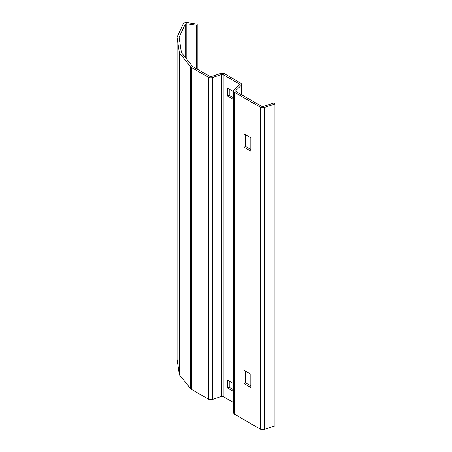 <?xml version="1.0" encoding="UTF-8"?>
<svg xmlns="http://www.w3.org/2000/svg" width="452" height="452" viewBox="0 0 452 452"><rect width="100%" height="100%" fill="white"/><g stroke="black" fill="none" stroke-linecap="round" stroke-linejoin="round"><path stroke-width="0.68" d="M274.935 103.983L274.935 425.88L264.386 429.4A3.401 1.961 180 0 1 260.284 429.089L234.65 414.292A3.401 1.961 180 0 1 233.656 412.902L233.656 90.999A3.401 1.961 180 0 1 234.108 90.021L239.323 84.806A1.362 0.785 0 0 0 239.503 84.417A1.362 0.785 0 0 0 239.108 83.857L223.181 74.665A1.362 0.785 0 0 0 221.542 74.54L212.513 77.552A3.401 1.961 180 0 1 208.412 77.241L191.309 67.365A3.401 1.961 180 0 1 190.631 66.806L179.647 53.206A3.401 1.961 180 0 1 179.342 52.551L177.077 37.601A3.401 1.961 180 0 1 177.065 37.431A3.401 1.961 180 0 1 177.178 36.923L183.184 23.99A3.401 1.961 180 0 1 187.343 22.6L197.191 24.125L196.665 25.261L186.817 23.736A1.362 0.785 180 0 0 185.15 24.295L179.15 37.228A1.362 0.785 180 0 0 179.105 37.431A1.362 0.785 180 0 0 179.111 37.499L181.376 52.443A1.362 0.785 180 0 0 181.495 52.709L192.479 66.308A1.362 0.785 180 0 0 192.75 66.534L209.852 76.405A1.362 0.785 180 0 0 211.496 76.529L220.519 73.523A3.401 1.961 0 0 1 224.621 73.834L240.549 83.027A3.401 1.961 0 0 1 241.543 84.417A3.401 1.961 0 0 1 241.085 85.394L235.876 90.609A1.362 0.785 180 0 0 235.695 90.999A1.362 0.785 180 0 0 236.091 91.553L261.725 106.356A1.362 0.785 180 0 0 263.363 106.48L273.918 102.96L274.935 103.983L264.386 107.497A3.401 1.961 180 0 1 260.284 107.186L234.65 92.389A3.401 1.961 180 0 1 233.656 90.999M233.656 402.613L223.181 396.568A1.362 0.785 0 0 0 221.542 396.444L212.513 399.455A3.401 1.961 180 0 1 208.412 399.139L191.309 389.268A3.401 1.961 180 0 1 190.631 388.709L179.647 375.109A3.401 1.961 180 0 1 179.342 374.454L177.077 359.504A3.401 1.961 180 0 1 177.065 359.329A3.401 1.961 180 0 1 177.077 359.159M196.665 68.794L196.665 25.261M233.656 97.92L229.22 95.361L229.22 89.253M233.656 389.85L229.22 387.291L229.22 381.183M250.832 149.459L245.543 146.408L245.543 134.752M250.832 385.889L245.543 382.838L245.543 371.182M250.832 151.126L250.832 137.803L244.103 133.922L244.103 147.239L250.832 151.126M250.832 387.556L250.832 374.233L244.103 370.352L244.103 383.669L250.832 387.556M233.656 91.812L227.78 88.422L227.78 96.191L233.656 99.581M233.656 383.748L227.78 380.352L227.78 388.121L233.656 391.517M197.191 69.099L197.191 24.125M245.543 382.838L244.103 383.669M245.543 146.408L244.103 147.239M229.22 387.291L227.78 388.121M229.22 95.361L227.78 96.191M186.817 59.297L186.817 23.736M185.15 57.234L185.15 24.295M179.15 37.77L179.15 37.228M241.085 94.44L241.085 85.394M235.876 91.394L235.876 90.609M264.386 429.4L264.386 107.497M260.284 429.089L260.284 107.186M234.65 414.292L234.65 92.389M239.108 85.021L239.108 83.857M223.181 396.568L223.181 74.665M221.542 396.444L221.542 74.54M212.513 399.455L212.513 77.552M208.412 399.139L208.412 77.241M191.309 389.268L191.309 67.365M190.631 388.709L190.631 66.806M179.647 375.109L179.647 53.206M179.342 374.454L179.342 52.551M177.077 359.504L177.077 37.601M241.543 94.7L241.543 84.417M177.065 359.329L177.065 37.431"/></g></svg>
